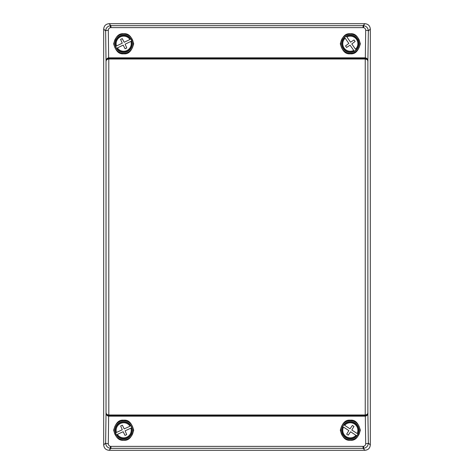 <?xml version="1.0" encoding="UTF-8"?>
<svg xmlns="http://www.w3.org/2000/svg" width="474" height="474" viewBox="0 0 474 474"><rect width="100%" height="100%" fill="white"/><g stroke="black" fill="none" stroke-linecap="round" stroke-linejoin="round"><path stroke-width="0.71" d="M130.806 39.087A8.485 8.485 0 0 1 131.731 41.013L125.106 44.195L126.777 47.981L125.095 48.786L123.187 45.119L117.416 47.892A7.543 7.543 0 0 0 130.877 41.422L131.6 41.072A8.342 8.342 0 0 1 116.693 48.241L116.563 48.307A8.485 8.485 0 0 1 115.638 46.381L122.262 43.199L120.592 39.413L122.274 38.607L124.182 42.275L129.953 39.502A7.543 7.543 0 0 0 116.491 45.972L115.769 46.322A8.342 8.342 0 0 1 130.676 39.152L130.806 39.087M131.494 39.94A8.662 8.662 0 0 0 119.928 35.888A8.662 8.662 0 0 0 115.875 47.453A8.662 8.662 0 0 0 127.441 51.506A8.662 8.662 0 0 0 131.494 39.94M130.883 425.818A8.485 8.485 0 0 1 131.778 427.755L125.1 430.825L126.706 434.634L125.006 435.416L123.163 431.719L117.345 434.391A7.543 7.543 0 0 0 130.913 428.152L131.648 427.815A8.342 8.342 0 0 1 116.616 434.729L116.486 434.788A8.485 8.485 0 0 1 115.591 432.851L122.268 429.782L120.663 425.972L122.363 425.19L124.206 428.887L130.024 426.215A7.543 7.543 0 0 0 116.456 432.454L115.721 432.792A8.342 8.342 0 0 1 130.753 425.877L130.883 425.818M131.559 426.683A8.662 8.662 0 0 0 120.064 422.429A8.662 8.662 0 0 0 115.81 433.923A8.662 8.662 0 0 0 127.305 438.177A8.662 8.662 0 0 0 131.559 426.683M123.684 440.233C118.944 440.802 115.609 437.461 113.665 430.208C115.609 422.956 118.944 419.62 123.684 420.189C128.424 419.62 131.76 422.956 133.704 430.208C131.76 437.461 128.424 440.802 123.684 440.233M123.684 439.902A9.598 9.598 0 0 1 114.086 430.303A9.598 9.598 0 0 1 123.684 420.705A9.598 9.598 0 0 1 133.283 430.303A9.598 9.598 0 0 1 123.684 439.902M350.316 440.233C345.576 440.802 342.24 437.461 340.296 430.208C342.24 422.956 345.576 419.62 350.316 420.189C355.056 419.62 358.391 422.956 360.335 430.208C358.391 437.461 355.056 440.802 350.316 440.233M350.316 439.902A9.598 9.598 0 0 1 340.717 430.303A9.598 9.598 0 0 1 350.316 420.705A9.598 9.598 0 0 1 359.914 430.303A9.598 9.598 0 0 1 350.316 439.902M123.684 33.767C118.944 33.198 115.609 36.539 113.665 43.792C115.609 51.044 118.944 54.38 123.684 53.811C128.424 54.38 131.76 51.044 133.704 43.792C131.76 36.539 128.424 33.198 123.684 33.767M123.684 53.295A9.598 9.598 0 0 1 114.086 43.697A9.598 9.598 0 0 1 123.684 34.098A9.598 9.598 0 0 1 133.283 43.697A9.598 9.598 0 0 1 123.684 53.295M350.316 33.767C345.576 33.198 342.24 36.539 340.296 43.792C342.24 51.044 345.576 54.38 350.316 53.811C355.056 54.38 358.391 51.044 360.335 43.792C358.391 36.539 355.056 33.198 350.316 33.767M350.316 53.295A9.598 9.598 0 0 1 340.717 43.697A9.598 9.598 0 0 1 350.316 34.098A9.598 9.598 0 0 1 359.914 43.697A9.598 9.598 0 0 1 350.316 53.295M365.187 416.172L108.659 416.166L108.303 443.711C108.404 445.157 109.15 446.046 110.537 446.378L363.463 446.378C364.85 446.046 365.596 445.157 365.697 443.711A2.666 0.687 -0.7 0 0 368.357 443.018C368.138 445.892 366.639 447.657 363.854 448.321L110.146 448.321C107.361 447.657 105.862 445.892 105.643 443.018L106.028 413.055C106.253 414.578 107.136 415.455 108.688 415.674L365.312 415.674C366.864 415.455 367.747 414.578 367.972 413.055C367.765 414.869 366.888 415.905 365.341 416.166L365.116 415.651L108.759 415.645C107.213 415.425 106.336 414.549 106.129 413.02C106.354 414.163 107.243 414.815 108.789 414.981L108.759 415.645M110.934 446.407L110.934 448.38L109.014 450.3L364.986 450.3L363.066 448.38L363.066 446.407M108.759 58.355L108.789 59.019C107.243 59.185 106.354 59.837 106.129 60.98C106.336 59.451 107.213 58.575 108.759 58.355L365.187 58.326L108.688 58.326C107.136 58.545 106.253 59.422 106.028 60.945L105.643 30.982C105.862 28.108 107.361 26.343 110.146 25.679L363.854 25.679C366.639 26.343 368.138 28.108 368.357 30.982A2.666 0.687 -179.3 0 0 365.697 30.289C365.596 28.843 364.85 27.954 363.463 27.622L110.537 27.622C109.15 27.954 108.404 28.843 108.303 30.289L108.659 57.834L365.341 57.834C366.888 58.095 367.765 59.132 367.972 60.945C367.747 59.422 366.864 58.545 365.312 58.326L365.187 57.828M363.066 27.593L363.066 25.62L364.986 23.7L109.014 23.7L110.934 25.62L110.934 27.593M364.986 23.7C368.197 24.038 369.975 25.815 370.312 29.027L368.357 30.982L367.871 60.98C367.646 59.837 366.757 59.185 365.211 59.019L108.789 59.019L108.813 416.172M108.884 414.981L365.211 414.981C366.757 414.815 367.646 414.163 367.871 413.02L368.357 443.018L370.312 444.973L370.312 29.027M370.312 444.973C369.975 448.185 368.197 449.962 364.986 450.3M109.014 450.3C105.803 449.962 104.025 448.185 103.688 444.973L105.643 443.018A2.666 0.687 -179.3 0 0 108.303 443.711M108.303 30.289A2.666 0.687 -0.7 0 0 105.643 30.982L103.688 29.027L103.688 444.973M103.688 29.027C104.025 25.815 105.803 24.038 109.014 23.7M108.688 415.674L108.659 416.166C107.112 415.905 106.235 414.869 106.028 413.055L106.028 60.945C106.235 59.132 107.112 58.095 108.659 57.834L108.688 58.326M365.116 59.019L365.241 58.355C366.787 58.575 367.664 59.451 367.871 60.98L367.871 413.02C367.664 414.549 366.787 415.425 365.241 415.645L365.116 414.981M365.241 58.355L365.241 415.645M108.884 59.019L108.813 57.828M342.696 426.564A8.485 8.485 0 0 1 343.869 424.787L350.013 428.828L352.395 425.445L353.954 426.476L351.791 430.001L357.141 433.514A7.543 7.543 0 0 0 344.663 425.308L343.994 424.864A8.342 8.342 0 0 1 357.811 433.959L357.935 434.042A8.485 8.485 0 0 1 356.762 435.819L350.618 431.778L348.236 435.162L346.678 434.131L348.84 430.605L343.49 427.092A7.543 7.543 0 0 0 355.968 435.298L356.638 435.742A8.342 8.342 0 0 1 342.821 426.647L342.696 426.564M343.075 425.539A8.662 8.662 0 0 0 345.552 437.543A8.662 8.662 0 0 0 357.556 435.067A8.662 8.662 0 0 0 355.079 423.063A8.662 8.662 0 0 0 343.075 425.539M356.027 49.971A8.485 8.485 0 0 1 354.279 51.198L350.055 45.184L346.601 47.447L345.522 45.925L348.828 43.436L345.149 38.198A7.543 7.543 0 0 0 353.734 50.422L354.197 51.079A8.342 8.342 0 0 1 344.687 37.541L344.604 37.422A8.485 8.485 0 0 1 346.352 36.196L350.576 42.21L354.031 39.946L355.109 41.469L351.803 43.958L355.482 49.195A7.543 7.543 0 0 0 346.897 36.972L346.435 36.314A8.342 8.342 0 0 1 355.944 49.853L356.027 49.971M355.299 50.789A8.662 8.662 0 0 0 357.408 38.714A8.662 8.662 0 0 0 345.333 36.605A8.662 8.662 0 0 0 343.223 48.68A8.662 8.662 0 0 0 355.299 50.789M363.463 446.378L363.854 448.321M110.537 446.378L110.146 448.321M363.854 25.679L363.463 27.622M110.146 25.679L110.537 27.622M365.312 58.326L365.697 30.289M365.697 443.711L365.312 415.674"/></g></svg>
